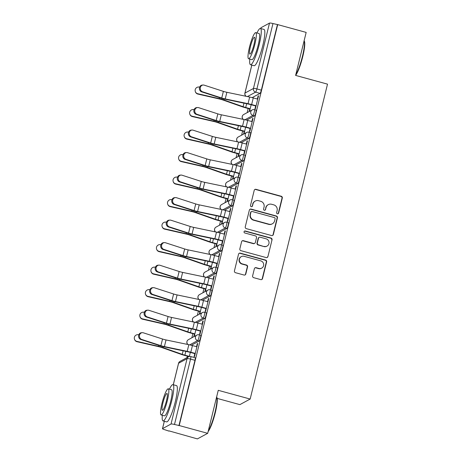 <?xml version="1.0" encoding="UTF-8"?>
<svg xmlns="http://www.w3.org/2000/svg" width="462" height="462" viewBox="0 0 462 462"><rect width="100%" height="100%" fill="white"/><g stroke="black" fill="none" stroke-linecap="round" stroke-linejoin="round"><path stroke-width="0.69" d="M277.379 213.819A1.034 1.005 61.6 0 0 278.603 213.097L282.305 198.048A1.478 1.438 61.6 0 0 281.248 196.246L255.965 189.328A1.478 1.438 61.6 0 0 254.215 190.356L250.52 205.411A1.034 1.005 61.6 0 0 251.992 206.589A1.034 1.005 61.6 0 0 252.483 205.948L252.962 204.002A4.724 4.603 61.6 0 1 258.57 200.699L260.678 201.276A4.724 4.603 61.6 0 1 264.056 207.04L263.577 208.986A1.034 1.005 61.6 0 0 265.055 210.164A1.034 1.005 61.6 0 0 265.546 209.523L266.025 207.577A4.724 4.603 61.6 0 1 271.633 204.273L273.735 204.851A4.724 4.603 61.6 0 1 277.119 210.614L276.64 212.56A1.034 1.005 61.6 0 0 277.379 213.819M277.957 213.808A1.034 1.005 61.6 0 0 278.303 213.259L282.005 198.21A1.478 1.438 61.6 0 0 280.948 196.408L255.665 189.489A1.478 1.438 61.6 0 0 254.77 189.535M251.836 206.658A1.034 1.005 61.6 0 0 252.183 206.11L252.962 204.002M264.899 210.233A1.034 1.005 61.6 0 0 265.246 209.684L266.025 207.577M252.622 275.872A1.478 1.438 61.6 0 0 253.678 277.674L260.77 279.614A1.478 1.438 61.6 0 0 262.52 278.58L266.626 261.867A1.478 1.438 61.6 0 0 265.569 260.066L240.292 253.147A1.478 1.438 61.6 0 0 238.536 254.175L234.436 270.894A1.478 1.438 61.6 0 0 235.487 272.695L244.057 275.04A1.478 1.438 61.6 0 0 245.807 274.006L247.568 266.851A1.478 1.438 61.6 0 0 246.512 265.049L242.261 263.889A3.95 3.846 61.6 0 1 241.308 256.629A3.95 3.846 61.6 0 1 244.121 256.312L260.764 260.863A3.95 3.846 61.6 0 1 261.717 268.127A3.95 3.846 61.6 0 1 258.905 268.445L256.127 267.683A1.478 1.438 61.6 0 0 254.377 268.717L252.622 275.872M277.697 24.607L306.167 32.404L295.605 75.41L327.512 84.142L250.161 399.053L218.255 390.321L207.692 433.327L179.221 425.537L277.697 24.607L272.961 23.556L256.901 88.935A3.009 0.497 105.3 0 1 255.596 92.146L247.418 96.575M271.592 235.556A1.478 1.438 61.6 0 0 273.342 234.523L277.448 217.81A1.478 1.438 61.6 0 0 276.392 216.008L251.114 209.09A1.478 1.438 61.6 0 0 249.359 210.118L245.253 226.836A1.478 1.438 61.6 0 0 246.31 228.638L271.592 235.556M272.037 239.836L267.931 256.554A1.478 1.438 61.6 0 1 266.181 257.582L240.898 250.664A1.478 1.438 61.6 0 1 239.842 248.862L241.603 241.713A1.478 1.438 61.6 0 1 243.353 240.679L253.603 243.486A1.478 1.438 61.6 0 0 255.359 242.452L256.526 237.705A1.478 1.438 61.6 0 0 255.469 235.903L244.796 232.987A1.034 1.005 61.6 0 1 244.542 231.087A1.034 1.005 61.6 0 1 245.282 231L270.98 238.034A1.478 1.438 61.6 0 1 272.037 239.836L267.931 256.554M207.692 433.327L197.407 438.9L168.994 430.879M248.175 108.501L247.158 112.647M242.648 131.017L241.626 135.158M237.116 153.528L236.099 157.675M231.583 176.045L230.567 180.186M226.057 198.556L225.04 202.703M220.524 221.073L219.508 225.219M214.997 243.59L213.981 247.73M209.465 266.1L208.449 270.247M203.938 288.617L202.916 292.758M198.406 311.128L197.389 315.275M192.873 333.645L191.857 337.786M187.347 356.156L186.989 357.611M217.186 398.411L239.876 404.625L250.161 399.053M179.221 425.537L174.486 424.486A3.009 0.468 -166.2 0 0 171.021 424.029L162.537 428.621A3.009 0.468 -166.2 0 0 162.48 428.69A3.009 0.468 -166.2 0 0 164.801 429.729L168.936 431.11M277.396 24.775L261.336 90.148A3.009 0.497 105.3 0 1 260.031 93.359L252.165 97.621M260.764 28.546L260.955 27.76A3.009 0.468 13.8 0 1 261.018 27.697L269.502 23.1A3.009 0.468 13.8 0 1 272.961 23.556M255.659 105.971L254.909 109.02L255.359 108.778L258.547 95.79L258.102 96.032L258.466 96.131M250.127 128.482L249.376 131.537L249.827 131.295L253.02 118.307L252.57 118.549L252.933 118.647M244.6 150.999L243.849 154.048L244.3 153.806L247.488 140.818L247.037 141.06L247.407 141.164M239.068 173.51L238.317 176.565L238.767 176.322L241.961 163.334L241.511 163.577L241.874 163.675M233.541 196.027L232.79 199.082L233.241 198.833L236.428 185.845L235.978 186.088L236.342 186.192M228.009 218.538L227.258 221.593L227.708 221.35L230.896 208.362L230.451 208.605L230.815 208.703M222.476 241.054L221.731 244.109L222.176 243.867L225.369 230.873L224.919 231.121L225.283 231.219M216.949 263.571L216.199 266.62L216.649 266.378L219.837 253.39L219.386 253.632L219.756 253.73M211.417 286.082L210.666 289.137L211.117 288.894L214.31 275.906L213.86 276.149L214.224 276.247M205.89 308.599L205.14 311.648L205.59 311.405L208.778 298.417L208.327 298.66L208.697 298.764M200.358 331.11L199.607 334.165L200.058 333.922L203.251 320.934L202.801 321.177L203.165 321.275M194.831 353.626L194.08 356.681L194.531 356.433L197.719 343.445L197.268 343.688L197.632 343.792M199.041 334.817A3.009 0.497 105.3 0 1 199.128 334.8L200.704 335.233A3.009 0.497 -74.7 0 1 200.45 338.034A3.009 0.497 -74.7 0 1 199.197 341.02L191.337 345.276M204.574 312.3A3.009 0.497 105.3 0 1 204.66 312.283L206.231 312.716A3.009 0.497 -74.7 0 1 205.977 315.523A3.009 0.497 -74.7 0 1 204.73 318.503L196.864 322.765M210.1 289.784A3.009 0.497 105.3 0 1 210.187 289.772L211.763 290.2A3.009 0.497 -74.7 0 1 211.509 293.006A3.009 0.497 -74.7 0 1 210.256 295.992L202.396 300.248M215.633 267.273A3.009 0.497 105.3 0 1 215.719 267.255L217.29 267.689A3.009 0.497 -74.7 0 1 217.042 270.489A3.009 0.497 -74.7 0 1 215.789 273.475L207.929 277.737M221.165 244.756A3.009 0.497 105.3 0 1 221.246 244.745L222.823 245.172A3.009 0.497 -74.7 0 1 222.569 247.978A3.009 0.497 -74.7 0 1 221.321 250.958L213.456 255.22M226.692 222.245A3.009 0.497 105.3 0 1 226.778 222.228L228.349 222.661A3.009 0.497 -74.7 0 1 228.101 225.462A3.009 0.497 -74.7 0 1 226.848 228.447L218.988 232.709M232.224 199.728A3.009 0.497 105.3 0 1 232.311 199.711L233.882 200.144A3.009 0.497 -74.7 0 1 233.628 202.951A3.009 0.497 -74.7 0 1 232.38 205.931L224.515 210.193M237.751 177.217A3.009 0.497 105.3 0 1 237.838 177.2L239.414 177.633A3.009 0.497 -74.7 0 1 239.16 180.434A3.009 0.497 -74.7 0 1 237.907 183.42L230.047 187.676M243.283 154.701A3.009 0.497 105.3 0 1 243.37 154.683L244.941 155.117A3.009 0.497 -74.7 0 1 244.693 157.923A3.009 0.497 -74.7 0 1 243.439 160.903L235.574 165.165M248.816 132.184A3.009 0.497 105.3 0 1 248.897 132.172L250.473 132.6A3.009 0.497 -74.7 0 1 250.219 135.406A3.009 0.497 -74.7 0 1 248.972 138.392L241.106 142.648M254.343 109.673A3.009 0.497 105.3 0 1 254.429 109.656L256 110.089A3.009 0.497 -74.7 0 1 255.752 112.89A3.009 0.497 -74.7 0 1 254.498 115.875L246.639 120.137M249.734 108.928L249.076 111.608M244.207 131.445L243.549 134.119M238.675 153.956L238.017 156.635M233.143 176.472L232.484 179.146M227.616 198.983L226.958 201.663M222.083 221.5L221.425 224.18M216.557 244.011L215.898 246.691M211.024 266.528L210.366 269.207M205.492 289.045L204.839 291.718M199.965 311.555L199.307 314.235M194.433 334.072L193.774 336.746M249.526 111.365L251.155 104.735M258.102 96.032L257.363 99.03M178.921 425.698L194.976 360.32A3.009 0.497 -74.7 0 0 195.172 357.744L190.737 356.531A3.009 0.497 105.3 0 1 190.54 359.107L174.486 424.486M252.57 118.549L251.83 121.546M243.994 133.876L245.622 127.252M247.037 141.06L246.304 144.063M238.467 156.393L240.096 149.763M241.511 163.577L240.771 166.574M232.935 178.904L234.563 172.28M235.978 186.088L235.245 189.091M227.408 201.42L229.037 194.791M230.451 208.605L229.712 211.602M221.875 223.931L223.504 217.307M224.919 231.121L224.18 234.118M216.349 246.448L217.972 239.824M219.386 253.632L218.653 256.629M210.816 268.965L212.445 262.335M213.86 276.149L213.121 279.146M205.284 291.476L206.912 284.852M208.327 298.66L207.594 301.663M199.757 313.993L201.386 307.363M202.801 321.177L202.061 324.174M194.225 336.503L195.853 329.88M197.268 343.688L196.535 346.691M189.316 356.491L190.327 352.391M268.266 204.649L267.966 204.81A4.724 4.603 61.6 0 0 265.725 207.738M255.203 201.074L254.909 201.236A4.724 4.603 61.6 0 0 252.662 204.164M272.488 235.51A1.478 1.438 61.6 0 0 273.042 234.684L277.148 217.972A1.478 1.438 61.6 0 0 276.091 216.17L250.814 209.251A1.478 1.438 61.6 0 0 249.919 209.298M275.098 218.826A1.034 1.005 61.6 0 0 274.359 217.567L252.171 211.492A1.034 1.005 61.6 0 0 250.947 212.214L250.439 214.27A4.724 4.603 61.6 0 0 253.823 220.033L268.988 224.185A4.724 4.603 61.6 0 0 274.595 220.882L275.098 218.826M251.432 211.579L251.137 211.74A1.034 1.005 61.6 0 0 250.647 212.381L250.947 212.214M272.349 223.804L272.054 223.966A4.724 4.603 61.6 0 1 268.688 224.347L253.523 220.195A4.724 4.603 61.6 0 1 250.138 214.432L250.647 212.381M267.076 257.536A1.478 1.438 61.6 0 0 267.631 256.716M254.654 243.364L254.36 243.526A1.478 1.438 61.6 0 1 253.303 243.647L243.052 240.841A1.478 1.438 61.6 0 0 242.157 240.887M271.737 239.997A1.478 1.438 61.6 0 0 270.68 238.196L244.981 231.162A1.034 1.005 61.6 0 0 244.404 231.179M264.247 246.396A3.95 3.846 61.6 0 0 269.011 242.175A3.95 3.846 61.6 0 0 266.106 238.819L260.245 237.214A1.478 1.438 61.6 0 0 258.489 238.242L257.322 242.989A1.478 1.438 61.6 0 0 258.379 244.791L263.946 246.558A3.95 3.846 61.6 0 0 266.759 246.24L267.053 246.079M259.194 237.329L258.893 237.491A1.478 1.438 61.6 0 0 258.189 238.409L258.489 238.242M263.946 246.558L258.079 244.952A1.478 1.438 61.6 0 1 257.022 243.151L258.189 238.409M261.717 268.127L261.417 268.289A3.95 3.846 61.6 0 1 258.605 268.607L255.833 267.845A1.478 1.438 61.6 0 0 254.932 267.891M241.308 256.629L241.014 256.791A3.95 3.846 61.6 0 0 241.961 264.05L242.261 263.889M244.952 274.994A1.478 1.438 61.6 0 0 245.507 274.168L247.268 267.013A1.478 1.438 61.6 0 0 246.211 265.211L241.961 264.05M261.665 279.568A1.478 1.438 61.6 0 0 262.22 278.742L266.326 262.029A1.478 1.438 61.6 0 0 265.269 260.227L239.992 253.309A1.478 1.438 61.6 0 0 239.097 253.355M197.886 94.063A3.459 3.401 160.3 0 1 195.443 91.909L195.322 91.568A3.459 3.401 -19.7 0 0 197.765 93.722L197.886 94.063L219.45 99.001A5.567 0.86 -166.2 0 1 222.851 99.965L242.013 106.699A9.477 1.467 13.8 0 0 245.322 107.721L250.098 109.026M199.63 87.139L199.393 87.081A3.459 3.401 -19.7 0 0 195.322 91.568M250.173 108.732L245.715 107.507A7.519 1.161 13.8 0 1 243.087 106.699L223.926 99.965A7.519 1.161 -166.2 0 0 219.329 98.66L197.765 93.722M257.727 99.134L253.268 97.909A9.477 1.467 -166.2 0 0 249.671 97.043L226.859 92.29A5.567 0.86 13.8 0 1 223.371 91.372L204.169 85.147A3.459 3.095 85.6 0 0 203.089 85.02A3.459 3.095 85.6 0 0 200.271 88.098A3.459 3.095 85.6 0 0 202.541 91.788L201.669 91.857A3.459 3.095 -94.4 0 1 199.399 88.167A3.459 3.095 -94.4 0 1 202.217 85.089L203.089 85.02M256.023 106.069L251.247 104.764A7.519 1.161 -166.2 0 0 248.394 104.071L225.583 99.318A7.519 1.161 13.8 0 1 220.871 98.077L201.669 91.857M256.098 105.769L251.64 104.551A9.477 1.467 -166.2 0 0 248.036 103.684L225.231 98.926A5.567 0.86 13.8 0 1 221.743 98.008L202.541 91.788M192.354 116.574A3.459 3.401 160.3 0 1 189.911 114.42L189.79 114.079A3.459 3.401 -19.7 0 0 192.232 116.233L192.354 116.574L213.923 121.512A5.567 0.86 -166.2 0 1 217.325 122.482L236.48 129.21A9.477 1.467 13.8 0 0 239.795 130.238L244.571 131.543M194.098 109.65L193.861 109.598A3.459 3.401 -19.7 0 0 189.79 114.079M244.641 131.243L240.182 130.024A7.519 1.161 13.8 0 1 237.555 129.21L218.393 122.482A7.519 1.161 -166.2 0 0 213.802 121.171L192.232 116.233M186.821 139.091A3.459 3.401 160.3 0 1 184.384 136.937L184.263 136.596A3.459 3.401 -19.7 0 0 186.7 138.75L186.821 139.091L208.391 144.029A5.567 0.86 -166.2 0 1 211.792 144.993L230.954 151.727A9.477 1.467 13.8 0 0 234.263 152.749L239.039 154.054M188.571 132.167L188.334 132.109A3.459 3.401 -19.7 0 0 184.263 136.596M239.114 153.759L234.656 152.541A7.519 1.161 13.8 0 1 232.028 151.727L212.867 144.993A7.519 1.161 -166.2 0 0 208.27 143.688L186.7 138.75M252.2 121.645L247.736 120.426A9.477 1.467 -166.2 0 0 244.138 119.56L221.327 114.801A5.567 0.86 13.8 0 1 217.839 113.883L198.643 107.663A3.459 3.095 85.6 0 0 197.557 107.536A3.459 3.095 85.6 0 0 194.745 110.614A3.459 3.095 85.6 0 0 197.008 114.305L196.136 114.368A3.459 3.095 -94.4 0 1 193.867 110.678A3.459 3.095 -94.4 0 1 196.685 107.6L197.557 107.536M250.496 128.58L245.72 127.275A7.519 1.161 -166.2 0 0 242.862 126.588L220.051 121.829A7.519 1.161 13.8 0 1 215.338 120.594L196.136 114.368M250.566 128.286L246.107 127.067A9.477 1.467 -166.2 0 0 242.51 126.195L219.698 121.442A5.567 0.86 13.8 0 1 216.21 120.524L197.008 114.305M246.668 144.161L242.209 142.943A9.477 1.467 -166.2 0 0 238.611 142.071L215.8 137.318A5.567 0.86 13.8 0 1 212.312 136.4L193.11 130.18A3.459 3.095 85.6 0 0 192.03 130.047A3.459 3.095 85.6 0 0 189.212 133.125A3.459 3.095 85.6 0 0 191.482 136.816L190.61 136.885A3.459 3.095 -94.4 0 1 188.34 133.195A3.459 3.095 -94.4 0 1 191.158 130.117L192.03 130.047M244.964 151.097L240.188 149.792A7.519 1.161 -166.2 0 0 237.329 149.099L214.524 144.346A7.519 1.161 13.8 0 1 209.806 143.105L190.61 136.885M245.039 150.797L240.575 149.578A9.477 1.467 -166.2 0 0 236.977 148.712L214.166 143.953A5.567 0.86 13.8 0 1 210.684 143.035L191.482 136.816M295.778 74.711A18.803 3.119 -74.7 0 0 302.425 56.387A18.803 3.119 -74.7 0 0 304.117 40.754L304.377 41.222A18.353 3.043 105.3 0 1 302.766 56.555A18.353 3.043 105.3 0 1 295.611 75.381M249.809 59.078A18.803 3.119 -74.7 0 0 250.508 64.726A18.803 3.119 -74.7 0 0 259.217 44.566A18.803 3.119 -74.7 0 0 260.435 28.459A18.803 3.119 -74.7 0 0 256.959 32.964M250.508 64.726L254.083 65.708A18.803 3.119 -74.7 0 0 262.797 45.542A18.803 3.119 -74.7 0 0 264.01 29.435L260.435 28.459M255.752 32.635L259.043 33.535A13.537 2.246 105.3 0 1 258.171 45.132A13.537 2.246 105.3 0 1 251.9 59.65L248.608 58.749A13.537 2.246 -74.7 0 0 254.88 44.231A13.537 2.246 -74.7 0 0 255.752 32.635A13.537 2.246 -74.7 0 0 249.48 47.153A13.537 2.246 -74.7 0 0 248.608 58.749M253.921 44.75A8.726 1.444 -74.7 0 0 254.481 37.278A8.726 1.444 -74.7 0 0 250.439 46.633A8.726 1.444 -74.7 0 0 249.878 54.106A8.726 1.444 -74.7 0 0 253.921 44.75M208.287 430.902A18.803 3.119 -74.7 0 0 214.94 412.578A18.803 3.119 -74.7 0 0 216.626 396.939L216.892 397.412A18.353 3.043 105.3 0 1 215.28 412.745A18.353 3.043 105.3 0 1 208.125 431.572M162.324 415.269A18.803 3.119 -74.7 0 0 163.017 420.917A18.803 3.119 -74.7 0 0 171.731 400.75A18.803 3.119 -74.7 0 0 172.944 384.644A18.803 3.119 -74.7 0 0 169.473 389.154M163.017 420.917L166.597 421.893A18.803 3.119 -74.7 0 0 175.306 401.726A18.803 3.119 -74.7 0 0 176.524 385.626L172.944 384.644M168.266 388.819L171.558 389.72A13.537 2.246 105.3 0 1 170.68 401.316A13.537 2.246 105.3 0 1 164.408 415.84L161.117 414.94A13.537 2.246 -74.7 0 0 167.388 400.415A13.537 2.246 -74.7 0 0 168.266 388.819A13.537 2.246 -74.7 0 0 161.995 403.343A13.537 2.246 -74.7 0 0 161.117 414.94M166.43 400.935A8.726 1.444 -74.7 0 0 166.996 393.462A8.726 1.444 -74.7 0 0 162.953 402.824A8.726 1.444 -74.7 0 0 162.387 410.296A8.726 1.444 -74.7 0 0 166.43 400.935M181.295 161.602A3.459 3.401 160.3 0 1 178.852 159.448L178.73 159.113A3.459 3.401 -19.7 0 0 181.173 161.267L181.295 161.602L202.864 166.539A5.567 0.86 -166.2 0 1 206.26 167.51L225.421 174.238A9.477 1.467 13.8 0 0 228.736 175.265L233.512 176.571M183.039 154.678L182.802 154.626A3.459 3.401 -19.7 0 0 178.73 159.113M233.581 176.27L229.123 175.052A7.519 1.161 13.8 0 1 226.495 174.238L207.334 167.51A7.519 1.161 -166.2 0 0 202.743 166.205L181.173 161.267M175.762 184.119A3.459 3.401 160.3 0 1 173.319 181.964L173.198 181.624A3.459 3.401 -19.7 0 0 175.641 183.778L175.762 184.119L197.332 189.056A5.567 0.86 -166.2 0 1 200.733 190.021L219.895 196.754A9.477 1.467 13.8 0 0 223.204 197.776L227.98 199.087M177.512 177.194L177.275 177.142A3.459 3.401 -19.7 0 0 173.198 181.624M228.055 198.787L223.591 197.569A7.519 1.161 13.8 0 1 220.963 196.754L201.807 190.021A7.519 1.161 -166.2 0 0 197.21 188.715L175.641 183.778M170.235 206.63A3.459 3.401 160.3 0 1 167.793 204.481L167.671 204.14A3.459 3.401 -19.7 0 0 170.114 206.295L170.235 206.63L191.805 211.567A5.567 0.86 -166.2 0 1 195.201 212.537L214.362 219.271A9.477 1.467 13.8 0 0 217.671 220.293L222.447 221.598M171.98 199.711L171.743 199.653A3.459 3.401 -19.7 0 0 167.671 204.14M222.522 221.304L218.064 220.079A7.519 1.161 13.8 0 1 215.436 219.271L196.275 212.537A7.519 1.161 -166.2 0 0 191.684 211.232L170.114 206.295M241.135 166.672L236.677 165.454A9.477 1.467 -166.2 0 0 233.079 164.588L210.268 159.829A5.567 0.86 13.8 0 1 206.78 158.911L187.584 152.691A3.459 3.095 85.6 0 0 186.498 152.564A3.459 3.095 85.6 0 0 183.68 155.642A3.459 3.095 85.6 0 0 185.949 159.332L185.077 159.396A3.459 3.095 -94.4 0 1 182.808 155.711A3.459 3.095 -94.4 0 1 185.626 152.627L186.498 152.564M239.432 173.614L234.656 172.303A7.519 1.161 -166.2 0 0 231.803 171.616L208.991 166.863A7.519 1.161 13.8 0 1 204.279 165.621L185.077 159.396M239.507 173.314L235.048 172.095A9.477 1.467 -166.2 0 0 231.45 171.223L208.639 166.47A5.567 0.86 13.8 0 1 205.151 165.552L185.949 159.332M235.608 189.189L231.15 187.97A9.477 1.467 -166.2 0 0 227.547 187.098L204.741 182.346A5.567 0.86 13.8 0 1 201.253 181.427L182.051 175.208A3.459 3.095 85.6 0 0 180.971 175.075A3.459 3.095 85.6 0 0 178.153 178.153A3.459 3.095 85.6 0 0 180.423 181.843L179.545 181.912A3.459 3.095 -94.4 0 1 177.281 178.222A3.459 3.095 -94.4 0 1 180.099 175.144L180.971 175.075M233.905 196.125L229.129 194.82A7.519 1.161 -166.2 0 0 226.27 194.132L203.459 189.374A7.519 1.161 13.8 0 1 198.747 188.132L179.545 181.912M233.98 195.83L229.516 194.606A9.477 1.467 -166.2 0 0 225.918 193.74L203.107 188.987A5.567 0.86 13.8 0 1 199.619 188.069L180.423 181.843M230.076 211.706L225.618 210.481A9.477 1.467 -166.2 0 0 222.02 209.615L199.209 204.862A5.567 0.86 13.8 0 1 195.721 203.944L176.519 197.719A3.459 3.095 85.6 0 0 175.439 197.592A3.459 3.095 85.6 0 0 172.621 200.67A3.459 3.095 85.6 0 0 174.89 204.36L174.018 204.429A3.459 3.095 -94.4 0 1 171.748 200.739A3.459 3.095 -94.4 0 1 174.567 197.661L175.439 197.592M228.372 218.642L223.596 217.331A7.519 1.161 -166.2 0 0 220.744 216.643L197.932 211.891A7.519 1.161 13.8 0 1 193.22 210.649L174.018 204.429M228.447 218.341L223.989 217.123A9.477 1.467 -166.2 0 0 220.391 216.256L197.58 211.498A5.567 0.86 13.8 0 1 194.092 210.58L174.89 204.36M164.703 229.146A3.459 3.401 160.3 0 1 162.26 226.992L162.139 226.651A3.459 3.401 -19.7 0 0 164.582 228.805L164.703 229.146L186.273 234.084A5.567 0.86 -166.2 0 1 189.674 235.048L208.836 241.782A9.477 1.467 13.8 0 0 212.145 242.804L216.921 244.115M166.453 222.222L166.21 222.17A3.459 3.401 -19.7 0 0 162.139 226.651M216.996 243.815L212.532 242.596A7.519 1.161 13.8 0 1 209.904 241.782L190.742 235.048A7.519 1.161 -166.2 0 0 186.151 233.743L164.582 228.805M224.549 234.217L220.085 232.998A9.477 1.467 -166.2 0 0 216.487 232.132L193.682 227.373A5.567 0.86 13.8 0 1 190.194 226.455L170.992 220.235A3.459 3.095 85.6 0 0 169.906 220.103A3.459 3.095 85.6 0 0 167.094 223.186A3.459 3.095 85.6 0 0 169.358 226.871L168.486 226.94A3.459 3.095 -94.4 0 1 166.222 223.25A3.459 3.095 -94.4 0 1 169.034 220.172L169.906 220.103M222.846 241.152L218.07 239.847A7.519 1.161 -166.2 0 0 215.211 239.16L192.4 234.401A7.519 1.161 13.8 0 1 187.688 233.16L168.486 226.94M222.915 240.858L218.457 239.634A9.477 1.467 -166.2 0 0 214.859 238.767L192.048 234.015A5.567 0.86 13.8 0 1 188.56 233.096L169.358 226.871M159.171 251.663A3.459 3.401 160.3 0 1 156.733 249.509L156.612 249.168A3.459 3.401 -19.7 0 0 159.049 251.322L159.171 251.663L180.74 256.601A5.567 0.86 -166.2 0 1 184.142 257.565L203.303 264.299A9.477 1.467 13.8 0 0 206.612 265.321L211.388 266.626M160.92 244.739L160.684 244.681A3.459 3.401 -19.7 0 0 156.612 249.168M211.463 266.331L207.005 265.107A7.519 1.161 13.8 0 1 204.377 264.299L185.216 257.565A7.519 1.161 -166.2 0 0 180.619 256.26L159.049 251.322M219.017 256.733L214.559 255.509A9.477 1.467 -166.2 0 0 210.961 254.643L188.15 249.89A5.567 0.86 13.8 0 1 184.661 248.972L165.46 242.746A3.459 3.095 85.6 0 0 164.38 242.619A3.459 3.095 85.6 0 0 161.561 245.697A3.459 3.095 85.6 0 0 163.831 249.388L162.959 249.457A3.459 3.095 -94.4 0 1 160.689 245.767A3.459 3.095 -94.4 0 1 163.508 242.689L164.38 242.619M217.313 263.669L212.537 262.364A7.519 1.161 -166.2 0 0 209.679 261.671L186.873 256.918A7.519 1.161 13.8 0 1 182.161 255.677L162.959 249.457M217.388 263.369L212.93 262.15A9.477 1.467 -166.2 0 0 209.326 261.284L186.521 256.526A5.567 0.86 13.8 0 1 183.033 255.607L163.831 249.388M153.644 274.174A3.459 3.401 160.3 0 1 151.201 272.02L151.08 271.679A3.459 3.401 -19.7 0 0 153.523 273.833L153.644 274.174L175.213 279.112A5.567 0.86 -166.2 0 1 178.609 280.082L197.771 286.81A9.477 1.467 13.8 0 0 201.085 287.838L205.861 289.143M155.388 267.25L155.151 267.198A3.459 3.401 -19.7 0 0 151.08 271.679M205.931 288.842L201.472 287.624A7.519 1.161 13.8 0 1 198.845 286.81L179.683 280.082A7.519 1.161 -166.2 0 0 175.092 278.771L153.523 273.833M213.49 279.244L209.026 278.026A9.477 1.467 -166.2 0 0 205.428 277.16L182.617 272.401A5.567 0.86 13.8 0 1 179.129 271.483L159.933 265.263A3.459 3.095 85.6 0 0 158.847 265.136A3.459 3.095 85.6 0 0 156.029 268.214A3.459 3.095 85.6 0 0 158.299 271.904L157.427 271.968A3.459 3.095 -94.4 0 1 155.157 268.278A3.459 3.095 -94.4 0 1 157.975 265.2L158.847 265.136M211.787 286.18L207.005 284.875A7.519 1.161 -166.2 0 0 204.152 284.188L181.341 279.429A7.519 1.161 13.8 0 1 176.628 278.193L157.427 271.968M211.856 285.886L207.398 284.667A9.477 1.467 -166.2 0 0 203.8 283.795L180.988 279.042A5.567 0.86 13.8 0 1 177.5 278.124L158.299 271.904M148.111 296.691A3.459 3.401 160.3 0 1 145.669 294.537L145.547 294.196A3.459 3.401 -19.7 0 0 147.99 296.35L148.111 296.691L169.681 301.628A5.567 0.86 -166.2 0 1 173.083 302.593L192.244 309.326A9.477 1.467 13.8 0 0 195.553 310.349L200.329 311.654M149.861 289.766L149.624 289.709A3.459 3.401 -19.7 0 0 145.547 294.196M200.404 311.359L195.946 310.141A7.519 1.161 13.8 0 1 193.318 309.326L174.157 302.593A7.519 1.161 -166.2 0 0 169.56 301.288L147.99 296.35M207.958 301.761L203.499 300.543A9.477 1.467 -166.2 0 0 199.902 299.671L177.09 294.918A5.567 0.86 13.8 0 1 173.602 293.999L154.4 287.78A3.459 3.095 85.6 0 0 153.32 287.647A3.459 3.095 85.6 0 0 150.502 290.725A3.459 3.095 85.6 0 0 152.772 294.415L151.9 294.485A3.459 3.095 -94.4 0 1 149.63 290.794A3.459 3.095 -94.4 0 1 152.448 287.716L153.32 287.647M206.254 308.697L201.478 307.392A7.519 1.161 -166.2 0 0 198.62 306.699L175.814 301.946A7.519 1.161 13.8 0 1 171.096 300.704L151.9 294.485M206.329 308.397L201.865 307.178A9.477 1.467 -166.2 0 0 198.267 306.312L175.456 301.553A5.567 0.86 13.8 0 1 171.968 300.635L152.772 294.415M142.585 319.202A3.459 3.401 160.3 0 1 140.142 317.048L140.021 316.713A3.459 3.401 -19.7 0 0 142.463 318.867L142.585 319.202L164.154 324.139A5.567 0.86 -166.2 0 1 167.55 325.109L186.712 331.837A9.477 1.467 13.8 0 0 190.021 332.865L194.802 334.17M144.329 312.277L144.092 312.225A3.459 3.401 -19.7 0 0 140.021 316.713M194.872 333.87L190.413 332.652A7.519 1.161 13.8 0 1 187.786 331.837L168.624 325.109A7.519 1.161 -166.2 0 0 164.033 323.804L142.463 318.867M202.425 324.272L197.967 323.053A9.477 1.467 -166.2 0 0 194.369 322.187L171.558 317.429A5.567 0.86 13.8 0 1 168.07 316.51L148.868 310.291A3.459 3.095 85.6 0 0 147.788 310.164A3.459 3.095 85.6 0 0 144.97 313.242A3.459 3.095 85.6 0 0 147.239 316.932L146.367 316.996A3.459 3.095 -94.4 0 1 144.098 313.311A3.459 3.095 -94.4 0 1 146.916 310.227L147.788 310.164M200.722 331.214L195.946 329.903A7.519 1.161 -166.2 0 0 193.093 329.215L170.282 324.463A7.519 1.161 13.8 0 1 165.569 323.221L146.367 316.996M200.797 330.913L196.338 329.695A9.477 1.467 -166.2 0 0 192.741 328.823L169.929 324.07A5.567 0.86 13.8 0 1 166.441 323.152L147.239 316.932M137.052 341.718A3.459 3.401 160.3 0 1 134.609 339.564L134.488 339.224A3.459 3.401 -19.7 0 0 136.931 341.378L137.052 341.718L158.622 346.656A5.567 0.86 -166.2 0 1 162.023 347.62L181.185 354.354A9.477 1.467 13.8 0 0 184.494 355.376L188.941 356.595M138.802 334.794L138.56 334.742A3.459 3.401 -19.7 0 0 134.488 339.224M189.345 356.387L184.881 355.168A7.519 1.161 13.8 0 1 182.253 354.354L163.092 347.62A7.519 1.161 -166.2 0 0 158.501 346.315L136.931 341.378M196.899 346.789L192.44 345.57A9.477 1.467 -166.2 0 0 188.837 344.698L166.031 339.945A5.567 0.86 13.8 0 1 162.543 339.027L143.341 332.807A3.459 3.095 85.6 0 0 142.261 332.675A3.459 3.095 85.6 0 0 139.443 335.753A3.459 3.095 85.6 0 0 141.713 339.443L140.835 339.512A3.459 3.095 -94.4 0 1 138.571 335.822A3.459 3.095 -94.4 0 1 141.384 332.744L142.261 332.675M195.195 353.725L190.419 352.419A7.519 1.161 -166.2 0 0 187.56 351.732L164.749 346.974A7.519 1.161 13.8 0 1 160.037 345.732L140.835 339.512M195.264 353.43L190.806 352.206A9.477 1.467 -166.2 0 0 187.208 351.339L164.397 346.587A5.567 0.86 13.8 0 1 160.909 345.668L141.713 339.443M278.303 213.259L278.603 213.097M252.183 206.11L252.483 205.948M265.246 209.684L265.546 209.523M171.021 424.029L187.081 358.651L178.598 363.248L173.314 384.748M164.345 421.28L162.537 428.621M260.031 93.359L255.596 92.146A3.009 2.928 61.6 0 1 253.442 88.479L269.502 23.1M251.83 65.09L244.958 93.076L253.442 88.479A3.009 0.468 13.8 0 1 256.901 88.935L261.336 90.148M261.018 27.697L260.805 28.557M199.197 341.02L197.626 340.586L189.691 344.883M204.73 318.503L203.153 318.075L195.224 322.372M210.256 295.992L208.685 295.559L200.751 299.855M215.789 273.475L214.212 273.042L206.283 277.344M221.321 250.958L219.745 250.531L211.81 254.828M226.848 228.447L225.277 228.014L217.342 232.317M232.38 205.931L230.804 205.503L222.875 209.8M237.907 183.42L236.336 182.987L228.401 187.283M243.439 160.903L241.863 160.476L233.934 164.772M248.972 138.392L247.395 137.959L239.46 142.256M254.498 115.875L252.928 115.442L244.993 119.745M254.429 109.656A3.009 0.497 105.3 0 1 254.175 112.462A3.009 0.497 105.3 0 1 252.928 115.442A3.009 2.928 -118.4 0 1 252.2 109.916A3.009 3.009 0 0 1 254.429 109.656M243.214 119.363A3.009 2.928 -118.4 0 1 242.29 116.372A3.009 2.928 61.6 0 1 243.717 114.507A3.009 3.009 0 0 0 243.081 119.34M248.897 132.172A3.009 0.497 105.3 0 1 248.648 134.973A3.009 0.497 105.3 0 1 247.395 137.959A3.009 2.928 -118.4 0 1 246.673 132.427A3.009 3.009 0 0 1 248.897 132.172M243.37 154.683A3.009 0.497 105.3 0 1 243.116 157.49A3.009 0.497 105.3 0 1 241.863 160.476A3.009 2.928 -118.4 0 1 241.141 154.943A3.009 3.009 0 0 1 243.37 154.683M237.838 177.2A3.009 0.497 105.3 0 1 237.583 180.007A3.009 0.497 105.3 0 1 236.336 182.987A3.009 2.928 -118.4 0 1 235.608 177.454A3.009 3.009 0 0 1 237.838 177.2M232.311 199.711A3.009 0.497 105.3 0 1 232.057 202.518A3.009 0.497 105.3 0 1 230.804 205.503A3.009 2.928 -118.4 0 1 230.082 199.971A3.009 3.009 0 0 1 232.311 199.711M226.778 222.228A3.009 0.497 105.3 0 1 226.524 225.034A3.009 0.497 105.3 0 1 225.277 228.014A3.009 2.928 -118.4 0 1 224.549 222.482A3.009 3.009 0 0 1 226.778 222.228M221.246 244.745A3.009 0.497 105.3 0 1 220.998 247.545A3.009 0.497 105.3 0 1 219.745 250.531A3.009 2.928 -118.4 0 1 219.023 244.999A3.009 3.009 0 0 1 221.246 244.745M215.719 267.255A3.009 0.497 105.3 0 1 215.465 270.062A3.009 0.497 105.3 0 1 214.212 273.042A3.009 2.928 -118.4 0 1 213.49 267.515A3.009 3.009 0 0 1 215.719 267.255M210.187 289.772A3.009 0.497 105.3 0 1 209.939 292.573A3.009 0.497 105.3 0 1 208.685 295.559A3.009 2.928 -118.4 0 1 207.964 290.026A3.009 3.009 0 0 1 210.187 289.772M204.66 312.283A3.009 0.497 105.3 0 1 204.406 315.09A3.009 0.497 105.3 0 1 203.153 318.075A3.009 2.928 -118.4 0 1 202.431 312.543A3.009 3.009 0 0 1 204.66 312.283M199.128 334.8A3.009 0.497 105.3 0 1 198.874 337.607A3.009 0.497 105.3 0 1 197.626 340.586A3.009 2.928 -118.4 0 1 196.899 335.054A3.009 3.009 0 0 1 199.128 334.8M237.682 141.88A3.009 2.928 -118.4 0 1 236.758 138.883A3.009 2.928 61.6 0 1 238.19 137.023A3.009 3.009 0 0 0 237.549 141.851M232.155 164.391A3.009 2.928 -118.4 0 1 231.231 161.4A3.009 2.928 61.6 0 1 232.657 159.54A3.009 3.009 0 0 0 232.022 164.368M226.623 186.908A3.009 2.928 -118.4 0 1 225.699 183.916A3.009 2.928 61.6 0 1 227.125 182.051A3.009 3.009 0 0 0 226.49 186.879M221.096 209.425A3.009 2.928 -118.4 0 1 220.172 206.427A3.009 2.928 61.6 0 1 221.598 204.568A3.009 3.009 0 0 0 220.963 209.396M215.563 231.936A3.009 2.928 -118.4 0 1 214.639 228.944A3.009 2.928 61.6 0 1 216.066 227.079A3.009 3.009 0 0 0 215.431 231.907M210.037 254.452A3.009 2.928 -118.4 0 1 209.107 251.455A3.009 2.928 61.6 0 1 210.539 249.595A3.009 3.009 0 0 0 209.898 254.423M204.504 276.963A3.009 2.928 -118.4 0 1 203.58 273.972A3.009 2.928 61.6 0 1 205.007 272.106A3.009 3.009 0 0 0 204.371 276.94M198.972 299.48A3.009 2.928 -118.4 0 1 198.048 296.483A3.009 2.928 61.6 0 1 199.48 294.623A3.009 3.009 0 0 0 198.839 299.451M193.445 321.991A3.009 2.928 -118.4 0 1 192.521 318.999A3.009 2.928 61.6 0 1 193.948 317.14A3.009 3.009 0 0 0 193.312 321.968M187.913 344.508A3.009 2.928 -118.4 0 1 186.989 341.516A3.009 2.928 61.6 0 1 188.415 339.651A3.009 3.009 0 0 0 187.78 344.479M194.976 360.32L190.54 359.107A3.009 0.468 13.8 0 0 187.081 358.651A3.009 2.928 -118.4 0 1 188.508 356.785L180.024 361.382A3.009 3.009 0 0 0 178.54 363.311L173.273 384.736M190.65 356.548A3.009 0.497 105.3 0 1 190.737 356.531A3.009 3.009 0 0 0 188.508 356.785M178.54 363.311A3.009 0.468 -166.2 0 1 178.598 363.248A3.009 2.928 -118.4 0 1 180.024 361.382M246.206 96.321A3.009 2.928 61.6 0 1 244.958 93.076A3.009 0.468 -166.2 0 0 244.9 93.139A3.009 3.009 0 0 0 246.05 96.287M255.665 189.489L255.965 189.328M280.948 196.408L281.248 196.246M282.005 198.21L282.305 198.048M250.814 209.251L251.114 209.09M276.091 216.17L276.392 216.008M277.148 217.972L277.448 217.81M273.042 234.684L273.342 234.523M250.138 214.432L250.439 214.27M253.523 220.195L253.823 220.033M268.688 224.347L268.988 224.185M243.052 240.841L243.353 240.679M253.303 243.647L253.603 243.486M244.981 231.162L245.282 231M270.68 238.196L270.98 238.034M257.022 243.151L257.322 242.989M258.079 244.952L258.379 244.791M255.833 267.845L256.127 267.683M258.605 268.607L258.905 268.445M246.211 265.211L246.512 265.049M247.268 267.013L247.568 266.851M245.507 274.168L245.807 274.006M239.992 253.309L240.292 253.147M265.269 260.227L265.569 260.066M266.326 262.029L266.626 261.867M262.22 278.742L262.52 278.58M246.644 103.707L245.715 107.507M219.577 97.661L219.329 98.66M224.162 99.001L223.926 99.965M243.959 103.147L243.087 106.699M251.64 104.551L253.268 97.909M225.231 98.926L226.859 92.29M248.036 103.684L249.671 97.043M221.743 98.008L223.371 91.372M241.118 126.224L240.182 130.024M214.045 120.172L213.802 121.171M218.63 121.512L218.393 122.482M238.427 125.664L237.555 129.21M235.585 148.735L234.656 152.541M208.518 142.689L208.27 143.688M213.103 144.029L212.867 144.993M232.9 148.175L232.028 151.727M246.107 127.067L247.736 120.426M219.698 121.442L221.327 114.801M242.51 126.195L244.138 119.56M216.21 120.524L217.839 113.883M240.575 149.578L242.209 142.943M214.166 143.953L215.8 137.318M236.977 148.712L238.611 142.071M210.684 143.035L212.312 136.4M230.059 171.252L229.123 175.052M202.985 165.2L202.743 166.205M207.571 166.539L207.334 167.51M227.368 170.692L226.495 174.238M224.526 193.769L223.591 197.569M197.459 187.716L197.21 188.715M202.044 189.056L201.807 190.021M221.835 193.208L220.963 196.754M218.994 216.28L218.064 220.079M191.926 210.227L191.684 211.232M196.512 211.567L196.275 212.537M216.308 215.719L215.436 219.271M235.048 172.095L236.677 165.454M208.639 166.47L210.268 159.829M231.45 171.223L233.079 164.588M205.151 165.552L206.78 158.911M229.516 194.606L231.15 187.97M203.107 188.987L204.741 182.346M225.918 193.74L227.547 187.098M199.619 188.069L201.253 181.427M223.989 217.123L225.618 210.481M197.58 211.498L199.209 204.862M220.391 216.256L222.02 209.615M194.092 210.58L195.721 203.944M213.467 238.796L212.532 242.596M186.4 232.744L186.151 233.743M190.979 234.084L190.742 235.048M210.776 238.236L209.904 241.782M218.457 239.634L220.085 232.998M192.048 234.015L193.682 227.373M214.859 238.767L216.487 232.132M188.56 233.096L190.194 226.455M207.935 261.307L207.005 265.107M180.867 255.261L180.619 256.26M185.453 256.601L185.216 257.565M205.249 260.747L204.377 264.299M212.93 262.15L214.559 255.509M186.521 256.526L188.15 249.89M209.326 261.284L210.961 254.643M183.033 255.607L184.661 248.972M202.408 283.824L201.472 287.624M175.335 277.772L175.092 278.771M179.92 279.112L179.683 280.082M199.717 283.264L198.845 286.81M207.398 284.667L209.026 278.026M180.988 279.042L182.617 272.401M203.8 283.795L205.428 277.16M177.5 278.124L179.129 271.483M196.876 306.335L195.946 310.141M169.808 300.288L169.56 301.288M174.393 301.628L174.157 302.593M194.184 305.775L193.318 309.326M201.865 307.178L203.499 300.543M175.456 301.553L177.09 294.918M198.267 306.312L199.902 299.671M171.968 300.635L173.602 293.999M191.349 328.852L190.413 332.652M164.276 322.799L164.033 323.804M168.861 324.139L168.624 325.109M188.658 328.291L187.786 331.837M196.338 329.695L197.967 323.053M169.929 324.07L171.558 317.429M192.741 328.823L194.369 322.187M166.441 323.152L168.07 316.51M185.816 351.368L184.881 355.168M158.749 345.316L158.501 346.315M163.334 346.656L163.092 347.62M183.125 350.808L182.253 354.354M190.806 352.206L192.44 345.57M164.397 346.587L166.031 339.945M187.208 351.339L188.837 344.698M160.909 345.668L162.543 339.027M243.717 114.507L252.2 109.916M238.19 137.023L246.673 132.427M232.657 159.54L241.141 154.943M227.125 182.051L235.608 177.454M221.598 204.568L230.082 199.971M216.066 227.079L224.549 222.482M210.539 249.595L219.023 244.999M205.007 272.106L213.49 267.515M199.48 294.623L207.964 290.026M193.948 317.14L202.431 312.543M188.415 339.651L196.899 335.054M164.305 421.269L162.48 428.69M251.79 65.078L244.9 93.139"/></g></svg>

